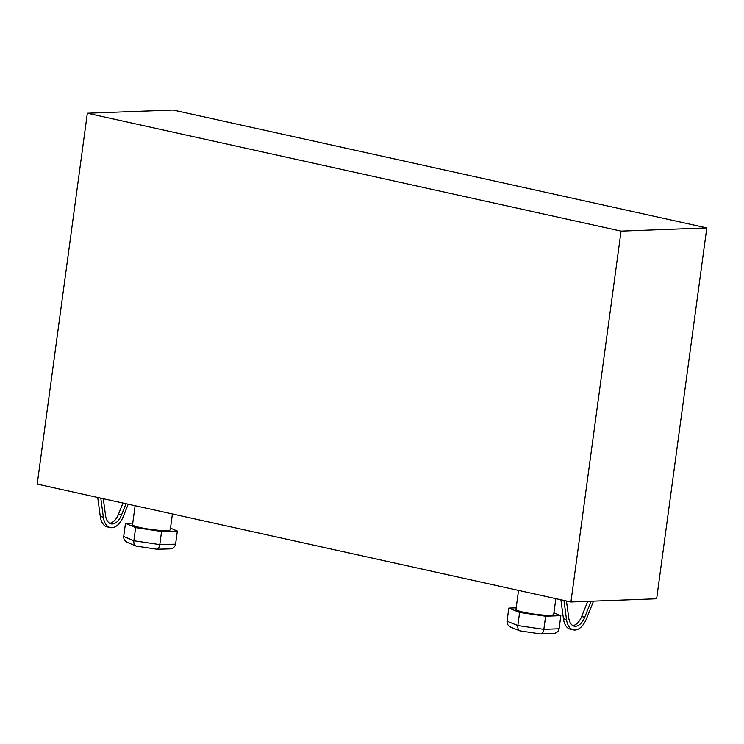 <?xml version="1.0" encoding="UTF-8"?>
<svg xmlns="http://www.w3.org/2000/svg" width="744" height="744" viewBox="0 0 744 744"><rect width="100%" height="100%" fill="white"/><g stroke="black" fill="none" stroke-linecap="round" stroke-linejoin="round"><path stroke-width="1.12" d="M37.2 484.093L570.918 601.98L621.063 231.124L87.346 113.237L37.2 484.093M621.063 231.124L706.8 227.915L656.654 598.771L570.918 601.98M706.8 227.915L173.082 110.028L87.346 113.237M518.531 590.411L515.973 609.317A19.037 2.288 7.7 0 0 534.536 614.135A19.037 2.288 7.7 0 0 553.703 614.423L555.842 598.65M135.11 505.725L132.553 524.632A19.037 2.288 7.7 0 0 151.116 529.449A19.037 2.288 7.7 0 0 170.292 529.737L172.422 513.965M553.917 612.851L560.855 615.651L559.088 628.764L543.855 629.331L545.631 616.218L519.61 612.442L508.822 608.09L516.178 607.82M560.855 615.651L545.631 616.218M508.822 608.09L507.045 621.203L517.833 625.555C517.582 628.261 518.261 630.029 519.879 630.856L540.972 633.972C542.413 633.711 543.371 632.168 543.855 629.331L517.833 625.555L519.61 612.442M170.506 528.138L177.36 531.039L175.593 544.152L159.802 544.599L161.578 531.486L135.631 527.626L125.476 523.33L132.757 523.125M177.36 531.039L161.578 531.486M125.476 523.33L123.709 536.443L133.864 540.739C133.613 543.408 134.311 545.175 135.947 546.04L157.03 549.239C158.398 548.998 159.318 547.445 159.802 544.599L133.864 540.739L135.631 527.626M507.045 621.203C506.869 623.937 508.208 625.974 511.044 627.294L519.879 630.856M559.088 628.764C558.465 631.6 556.503 633.181 553.192 633.507L540.972 633.972M175.593 544.152C174.97 547.007 172.989 548.579 169.66 548.886L157.03 549.239M123.709 536.443C123.523 539.14 124.825 541.158 127.596 542.506L135.947 546.04M560.892 599.766L563.45 618.776A19.037 10.76 102.5 0 0 570.388 629.201L573.457 629.88A19.037 10.76 102.5 0 0 586.505 618.701L593.526 601.133M563.961 600.445L566.51 619.454A19.037 10.76 102.5 0 0 573.457 629.88M587.723 601.347L581.65 616.544A15.233 8.612 -77.5 0 1 572.796 625.574M591.108 601.226L584.719 617.222A15.233 8.612 -77.5 0 1 574.275 626.16A15.233 8.612 -77.5 0 1 568.723 617.818L566.463 600.994M128.219 504.2L123.337 516.401A19.037 10.76 -77.5 0 1 110.289 527.58A19.037 10.76 -77.5 0 1 103.342 517.145L100.793 498.136M110.289 527.58L107.22 526.901A19.037 10.76 -77.5 0 1 100.282 516.476L97.724 497.466M103.295 498.694L105.555 515.518A15.233 8.612 102.5 0 0 111.107 523.86A15.233 8.612 102.5 0 0 121.551 514.922L126.024 503.716M109.628 523.274A15.233 8.612 102.5 0 0 118.482 514.244L122.955 503.037M566.51 619.454L563.45 618.776M584.719 617.222L581.65 616.544M100.282 516.476L103.342 517.145M118.482 514.244L121.551 514.922"/></g></svg>
